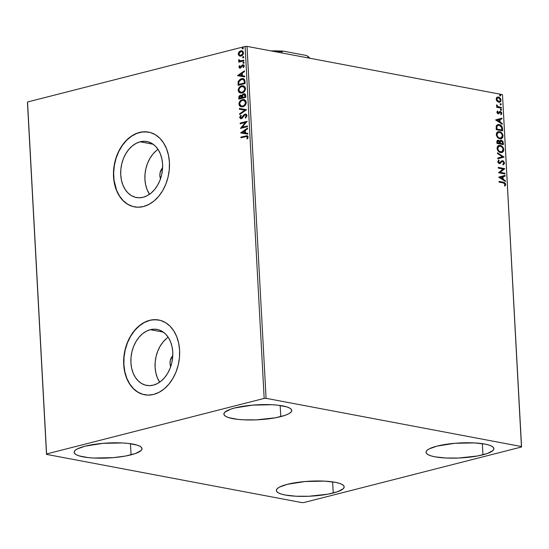 <?xml version="1.0" encoding="UTF-8"?>
<svg xmlns="http://www.w3.org/2000/svg" width="549" height="549" viewBox="0 0 549 549"><rect width="100%" height="100%" fill="white"/><g stroke="black" fill="none" stroke-linecap="round" stroke-linejoin="round"><path stroke-width="0.82" d="M160.548 178.713A8.153 5.915 100.7 0 1 162.6 167.864L160.15 172.468L159.862 175.625L160.548 178.713M170.725 366.595A8.153 5.915 100.7 0 1 172.77 355.745L170.327 360.357L170.032 363.507L170.725 366.595M158.002 149.342A28.473 20.656 -79.3 0 0 149.513 194.284L147.098 189.638L145.622 184.745L144.929 179.434L145.039 173.923L145.945 168.413L147.619 163.128L149.994 158.263L152.979 154.001L156.458 150.515M140.16 141.793L153.178 144.25L140.16 141.793L144.27 141.285L148.278 141.862L152.032 143.502L155.394 146.144L158.222 149.678L160.411 153.981L161.886 158.881L162.579 164.185L162.47 169.703L161.564 175.206L159.889 180.497L157.515 185.363L154.53 189.618L151.057 193.104L147.214 195.684L143.165 197.263A28.473 20.656 100.7 0 1 136.378 197.51A28.473 20.656 100.7 0 1 120.773 170.293A28.473 20.656 100.7 0 1 140.16 141.793A28.473 20.656 100.7 0 1 146.947 141.546A28.473 20.656 100.7 0 1 162.545 168.763A28.473 20.656 100.7 0 1 143.165 197.263L139.055 197.77L135.047 197.194L131.286 195.554L127.931 192.912L125.103 189.378L122.907 185.075L121.439 180.175L120.739 174.87L120.849 169.353L121.761 163.849L123.436 158.558L125.81 153.693L128.789 149.438L132.268 145.952L136.111 143.371L140.16 141.793M168.172 337.223A28.473 20.656 -79.3 0 0 159.684 382.166L157.268 377.527L155.799 372.627L155.106 367.322L155.216 361.805L156.122 356.301L157.796 351.01L160.171 346.144L163.156 341.89L166.628 338.404M150.337 329.681L163.348 332.138L150.337 329.681L154.447 329.174L158.455 329.743L162.209 331.383L165.565 334.025L168.399 337.566L170.588 341.862L172.063 346.762L172.757 352.074L172.647 357.584L171.741 363.088L170.066 368.379L167.692 373.245L164.707 377.506L161.228 380.992L157.391 383.573L153.343 385.144A28.473 20.656 100.7 0 1 146.556 385.391A28.473 20.656 100.7 0 1 130.95 358.174A28.473 20.656 100.7 0 1 150.337 329.681A28.473 20.656 100.7 0 1 157.124 329.434A28.473 20.656 100.7 0 1 172.722 356.651A28.473 20.656 100.7 0 1 153.343 385.144L149.232 385.652L145.217 385.075L141.464 383.435L138.108 380.8L135.28 377.259L133.084 372.956L131.616 368.063L130.916 362.752L131.026 357.241L131.938 351.731L133.606 346.446L135.98 341.581L138.966 337.319L142.445 333.833L146.281 331.253L150.337 329.681M158.839 320.019A38.039 27.594 -79.3 0 0 149.829 320.362L149.644 320.328A38.039 27.594 100.7 0 1 158.716 319.998A38.039 27.594 100.7 0 1 179.557 356.356A38.039 27.594 100.7 0 1 153.658 394.422L159.073 392.322L164.199 388.877L168.845 384.218L172.832 378.529L176.003 372.03L178.24 364.961L179.454 357.605L179.598 350.241L178.672 343.152L176.703 336.606L173.772 330.862L169.998 326.133L165.51 322.613L160.493 320.417L155.141 319.648L149.644 320.328L144.236 322.435L139.103 325.88L134.457 330.539L130.477 336.228L127.299 342.727L125.069 349.788L123.854 357.145L123.71 364.509L124.637 371.604L126.599 378.144L129.53 383.888L133.311 388.617L137.799 392.144L142.815 394.333L148.168 395.102L153.658 394.422A38.039 27.594 100.7 0 1 144.593 394.758A38.039 27.594 100.7 0 1 123.751 358.401A38.039 27.594 100.7 0 1 149.644 320.328L149.829 320.362A38.039 27.594 -79.3 0 0 123.937 358.394A38.039 27.594 -79.3 0 0 144.723 394.779M148.662 132.137A38.039 27.594 -79.3 0 0 139.659 132.481L139.473 132.446A38.039 27.594 100.7 0 1 148.539 132.11A38.039 27.594 100.7 0 1 169.38 168.474A38.039 27.594 100.7 0 1 143.481 206.541L148.896 204.434L154.029 200.989L158.675 196.336L162.655 190.647L165.825 184.141L168.063 177.08L169.277 169.723L169.421 162.36L168.495 155.271L166.525 148.724L163.602 142.98L159.821 138.252L155.333 134.725L150.316 132.535L144.963 131.767L139.473 132.446L134.059 134.546L128.933 137.998L124.287 142.651L120.3 148.34L117.129 154.839L114.892 161.907L113.677 169.264L113.533 176.627L114.46 183.716L116.429 190.263L119.359 196.007L123.134 200.735L127.622 204.262L132.638 206.451L137.991 207.22L143.481 206.541A38.039 27.594 100.7 0 1 134.416 206.87A38.039 27.594 100.7 0 1 113.574 170.513A38.039 27.594 100.7 0 1 139.473 132.446L139.659 132.481A38.039 27.594 -79.3 0 0 113.767 170.513A38.039 27.594 -79.3 0 0 134.553 206.898M482.942 454.798A33.963 7.494 -3.1 0 1 446.529 458.044A33.963 7.494 -3.1 0 1 426.051 452.294A33.963 7.494 -3.1 0 1 436.997 446.117L454.73 443.311L474.226 442.913L484.918 444.086L488.926 445.061L491.815 446.234L493.476 447.572L493.86 449.02L492.933 450.53L487.368 453.474L477.63 455.958L458.573 458.031L445.706 458.003L435.014 456.83L431.013 455.862L428.124 454.682L426.456 453.344L426.079 451.896L427.005 450.393L429.194 448.89L436.997 446.117A33.963 7.494 -3.1 0 1 473.403 442.871A33.963 7.494 -3.1 0 1 493.88 448.622A33.963 7.494 -3.1 0 1 482.942 454.798L482.338 443.661L482.942 454.798M131.067 454.833A33.963 7.494 -3.1 0 1 94.654 458.079A33.963 7.494 -3.1 0 1 74.177 452.335A33.963 7.494 -3.1 0 1 85.122 446.159L102.855 443.352L122.352 442.954L128.082 443.4L137.044 445.095L139.933 446.268L141.601 447.607L141.978 449.061L141.059 450.564L135.493 453.508L125.755 455.993L113.334 457.64L93.831 458.038L88.101 457.591L79.138 455.896L76.249 454.723L74.582 453.378L74.204 451.93L75.131 450.427L77.32 448.924L85.122 446.159A33.963 7.494 -3.1 0 1 121.528 442.913A33.963 7.494 -3.1 0 1 142.006 448.657A33.963 7.494 -3.1 0 1 131.067 454.833L130.463 443.702L131.067 454.833M280.779 416.616A33.963 7.494 -3.1 0 1 244.367 419.861A33.963 7.494 -3.1 0 1 223.889 414.118A33.963 7.494 -3.1 0 1 234.828 407.941L252.561 405.135L272.064 404.73L277.794 405.183L286.756 406.878L289.646 408.051L291.313 409.389L291.691 410.844L290.764 412.347L288.575 413.85L285.206 415.291L275.468 417.775L256.404 419.848L243.543 419.82L237.813 419.374L228.851 417.679L225.962 416.499L224.294 415.161L223.917 413.713L224.836 412.21L230.402 409.266L234.828 407.941A33.963 7.494 -3.1 0 1 271.24 404.695A33.963 7.494 -3.1 0 1 291.718 410.439A33.963 7.494 -3.1 0 1 280.779 416.616L280.175 405.485L280.779 416.616M333.229 493.016A33.963 7.494 -3.1 0 1 296.824 496.262A33.963 7.494 -3.1 0 1 276.346 490.511A33.963 7.494 -3.1 0 1 287.285 484.335L305.018 481.528L324.521 481.13L335.213 482.303L339.213 483.278L342.102 484.451L343.77 485.79L344.148 487.238L343.221 488.747L337.656 491.691L327.925 494.175L308.861 496.248L296 496.221L285.308 495.047L281.301 494.079L278.412 492.899L276.751 491.561L276.373 490.113L277.293 488.61L279.482 487.107L287.285 484.335A33.963 7.494 -3.1 0 1 323.697 481.089A33.963 7.494 -3.1 0 1 344.175 486.839A33.963 7.494 -3.1 0 1 333.229 493.016L332.625 481.878L333.229 493.016M27.45 102.43L46.514 454.38L301.977 502.623L303.892 502.548L521.468 447.003L521.55 446.57L266.087 398.327L247.023 46.377L502.486 94.62L521.55 446.57L266.087 398.327L264.172 398.409L46.59 453.954L27.532 101.997L245.108 46.452L264.172 398.409L46.59 453.954L46.514 454.38L301.977 502.623L303.892 502.548L521.468 447.003L502.486 94.62L247.023 46.377L245.108 46.452L27.532 101.997L46.514 454.38L27.45 102.43M497.065 101.256L499.185 102.306L500.887 101.208L500.763 98.916L499.322 97.345L497.62 97.036L496.564 97.722L496.186 99.184L496.735 100.831L498.773 102.265L499.672 102.251L501.052 100.103L498.485 97.036L497.559 97.049L496.852 97.413L496.186 99.184L497.065 101.256M501.402 108.167L501.367 107.453L497.84 106.561L496.646 104.797L496.612 105.744L497.353 106.698L496.667 106.568L496.701 107.275L501.402 108.167L501.367 107.453L498.163 106.739L496.646 104.797L497.353 106.698L496.667 106.568L496.701 107.275L501.402 108.167M496.886 112.202L497.353 113.314L498.382 113.808L500.516 112.243L501.189 113.218L500.743 114.103L501.203 114.59L501.621 114.062L501.601 112.572L500.558 111.55L499.604 111.584L498.135 113.073L497.483 112.421L497.909 111.447L497.483 110.953L496.886 112.202L498.197 113.787L500.386 112.202L501.189 113.218L500.743 114.103L501.203 114.59L501.759 113.245L500.317 111.488L498.135 113.073L497.463 112.264L497.909 111.447L497.483 110.953L496.886 112.202M502.513 128.692L501.951 126.469L500.324 124.939L498.307 124.486L496.44 125.57L496.2 129.633L502.63 130.847L502.513 128.692L502.115 128.795L502.225 130.772L502.115 128.795L502.513 128.692C502.15 126.181 501.038 124.801 499.185 124.554L497.765 124.561L496.234 126.071L496.2 129.633L502.63 130.847L502.513 128.692M497.538 140.338L498.355 140.263C497.339 140.084 496.845 140.695 496.872 142.095L496.948 143.406L503.378 144.62L502.925 141.464L501.333 140.235L500.365 140.407L499.768 141.388L498.739 140.386L497.463 140.372L496.907 141.223L496.948 143.406L503.378 144.62L503.275 142.767L501.333 140.235L500.709 140.249M504.051 157.089L497.456 152.787L497.497 153.562L502.5 156.733L497.737 158.064L497.778 158.839L504.051 157.089L497.778 158.833L504.051 157.089L497.456 152.787L497.497 153.562L502.5 156.733L497.737 158.064L497.778 158.839L504.051 157.089M504.929 173.237L500.139 172.331L504.675 168.605L498.245 167.39L498.286 168.104L503.083 169.01L498.533 172.736L504.963 173.951L504.929 173.237L504.558 173.875L504.929 173.237L500.139 172.331L504.689 168.769L498.245 167.39L498.286 168.104L503.083 169.01L498.533 172.736L504.963 173.951L504.929 173.237M503.323 182.92L504.956 183.867L504.531 185.493L505.046 185.953L505.691 184.34L504.785 182.673L499 181.403L499.041 182.117L503.323 182.92L505.032 184.224L504.531 185.493L505.046 185.953L505.691 184.34L503.344 182.22L499 181.403L499.041 182.117L503.323 182.92M498.78 177.245L505.368 181.431L505.327 180.655L503.213 179.31L503.076 176.709L505.087 176.147L505.046 175.371L498.773 177.128L505.368 181.431L505.327 180.655L503.213 179.31L503.076 176.709L505.087 176.147L505.046 175.371L498.78 177.245M502.157 161.509L500.736 162.621L501.704 161.632L502.719 161.42L503.879 162.923L502.884 164.172L503.241 164.81L504.538 162.991L503.296 160.939L501.882 160.788L499.295 162.888L498.458 162.01L499.192 160.713L498.76 160.082L497.792 161.886L498.341 163.019L499.617 163.629L502.102 161.536L503.165 161.612L503.879 162.923L502.884 164.172L503.241 164.81L504.524 163.369L504.14 163.094L502.843 164.913M500.654 152.567L502.314 152.416L503.577 151.14L503.392 147.99L500.818 145.595L499.089 145.416L498.06 145.876L497.284 146.871L497.099 148.827L499.007 151.847L501.923 152.553L503.81 149.63C503.261 147.132 502.067 145.739 500.235 145.437L498.924 145.451L497.051 148.408C497.62 150.886 498.821 152.272 500.654 152.567M499.906 138.794L501.573 138.643L502.829 137.367L502.651 134.217L500.07 131.815L498.341 131.643L497.312 132.103L496.536 133.098L496.351 135.054L497.154 136.962L498.266 138.073L501.175 138.78L503.069 135.85C502.513 133.359 501.326 131.966 499.487 131.664L498.176 131.678L496.31 134.629C496.872 137.113 498.073 138.499 499.906 138.794M495.678 120.011L502.273 124.198L502.232 123.422L500.118 122.077L499.974 119.476L501.985 118.913L501.944 118.138L495.672 119.895L502.273 124.198L502.232 123.422L500.118 122.077L499.974 119.476L501.985 118.913L501.944 118.138L495.678 120.011M501.072 110.335L501.512 109.58L500.661 109.23L500.887 110.267L501.573 109.841L501.011 109.148L500.503 109.642L501.072 110.335L501.573 109.841M500.777 104.873L501.216 104.118L500.365 103.768L500.592 104.804L501.278 104.379L500.709 103.686L500.208 104.18L500.777 104.873L501.278 104.379M500.297 95.965L500.736 95.21L499.885 94.86L500.105 95.903L500.798 95.478L500.228 94.778L499.727 95.272L500.297 95.965L500.798 95.478M239.179 55.813L241.485 55.888L243.337 53.967L243.214 51.675L241.656 50.741L239.371 51.558L238.259 53.521L238.993 55.689L239.549 55.881L238.232 54.111L239.179 55.813L241.032 56.046C242.48 55.689 243.31 54.598 243.516 52.759L241.834 50.762L240.743 50.817L238.966 51.977L238.232 54.111L238.602 54.179L239.337 52.045L238.966 51.977L240.743 50.817L242.027 50.81L240.174 51.29L239.021 52.498L238.609 54.324L239.179 55.813M243.866 60.857L243.825 60.143L240.352 60.918L239.481 60.692L239.268 59.848L238.712 59.649L238.568 60.081L239.474 61.255L238.719 61.447L238.76 62.161L243.866 60.857L243.825 60.143L239.954 60.884L240.716 60.987L238.712 59.649L238.561 60.232L239.474 61.255L238.719 61.447L238.76 62.161L243.866 60.857M238.939 67.122L239.439 68.042L240.551 68.069L242.26 65.77L243.029 65.461L243.605 66.141L243.118 67.252L243.619 67.541L244.175 65.571L243.674 64.892L242.672 64.775L240.407 67.39L239.584 67.067L240.05 65.866L239.59 65.557L238.98 66.683L239.302 67.191L239.954 65.633L238.939 67.122L240.352 68.138L243.056 65.461L243.976 66.209L243.118 67.252L243.619 67.541L244.23 65.901L242.672 64.775L240.016 67.445L240.654 67.5L239.563 66.916L240.05 65.866L239.59 65.557L238.939 67.122M244.978 81.382L244.676 79.845L243.777 78.884L242.301 78.569L240.421 79.056L238.266 81.341L238.108 85.321L245.094 83.537L244.978 81.382L242.994 78.617L241.382 78.706L238.163 81.65L238.108 85.321L245.094 83.537L244.978 81.382M245.835 97.31L245.533 94.572L245.026 93.975L243.639 93.783L242.583 94.407L241.931 95.698L240.819 95.149L239.391 95.787L238.822 96.878L238.849 99.095L245.835 97.31L245.739 95.457L244.449 93.742L243.639 93.783L241.931 95.698L240.4 95.21L238.781 97.784L238.849 99.095L245.835 97.31M246.515 109.779L239.357 108.476L239.405 109.251L244.827 110.15L239.645 113.76L239.687 114.535L246.515 109.779L239.357 108.476L239.405 109.251L244.827 110.15L239.645 113.76L239.687 114.535L246.515 109.779M247.386 125.927L242.191 127.258L247.139 121.295L240.153 123.079L240.188 123.793L245.403 122.461L240.441 128.425L247.427 126.641L247.386 125.927L242.191 127.258L247.139 121.295L240.153 123.079L240.188 123.793L245.403 122.461L240.441 128.425L247.427 126.641L247.386 125.927M245.595 136.619L247.366 136.818L246.899 138.691L247.455 138.911L248.169 136.955L247.187 135.678L240.908 137.092L240.949 137.806L246.851 136.433L247.448 137.147L246.899 138.691L247.455 138.911L248.169 136.955L247.215 135.685L240.908 137.092L240.949 137.806L245.595 136.619M240.682 132.94L247.832 134.121L247.791 133.345L245.499 132.968L245.362 130.367L247.544 128.843L247.503 128.068L240.682 132.94L247.832 134.121L247.791 133.345L245.499 132.968L245.362 130.367L247.544 128.843L247.503 128.068L240.682 132.94M245.046 114.851L246.666 115.914L246.288 116.944L245.581 117.658L246.666 115.914L246.295 115.846L245.211 117.589L245.787 117.925L245.211 117.589L245.595 118.076L246.988 115.393L246.295 114.309L245.183 114.103L243.797 114.913L241.313 117.966L240.407 117.465L241.21 115.791L240.551 115.551L239.666 117.438L240.812 118.721L242.184 118.261L244.868 114.913L245.863 114.974L246.268 115.606L245.211 117.589L245.595 118.076L247.016 115.805L245.767 114.103L245.012 114.137L241.313 118.056L240.38 117.26L241.21 115.791L240.75 115.345L239.666 117.438L240.682 118.708L241.382 118.673L242.425 118.035L244.367 115.256L245.691 114.885M242.836 106.746L245.177 105.271L246.247 103.088L245.842 100.762L243.681 99.506L240.592 100.57L238.987 103.322L239.089 104.969L239.858 106.163L241.059 106.781L242.836 106.746C244.827 106.273 245.979 104.77 246.288 102.244L243.989 99.547L242.418 99.63C240.4 100.096 239.24 101.613 238.945 104.173L241.21 106.815L242.836 106.746M242.095 92.973L244.435 91.498L245.499 89.309L245.094 86.989L242.933 85.733L239.844 86.79L238.239 89.549L238.341 91.196L239.11 92.39L240.311 93.007L242.095 92.973C244.085 92.493 245.231 90.997 245.54 88.464L243.241 85.774L241.677 85.857C239.652 86.323 238.499 87.84 238.197 90.4L240.469 93.042L242.095 92.973M237.587 75.7L244.73 76.887L244.689 76.112L242.397 75.735L242.26 73.134L244.449 71.61L244.401 70.835L237.58 75.584L244.73 76.887L244.689 76.112L242.397 75.735L242.26 73.134L244.449 71.61L244.401 70.835L237.587 75.7M243.495 63.238L244.003 62.764L243.825 62.106L242.919 62.524L243.495 63.238L244.044 62.497L243.427 62.051L242.878 62.792L243.495 63.238L242.878 62.792M243.2 57.775L243.708 57.309L243.523 56.643L242.624 57.062L243.2 57.775L243.749 57.034L243.132 56.588L242.583 57.329L243.2 57.775L242.583 57.329M242.713 48.875L243.262 48.264L243.042 47.736L242.143 48.154L242.713 48.875L243.269 48.127L242.651 47.688L242.102 48.429L242.713 48.875L242.102 48.429M147.853 132.007L142.404 131.959L136.927 133.359L131.63 136.145L126.716 140.215L122.379 145.416L118.783 151.538L116.072 158.352L114.336 165.599L113.657 172.997L114.048 180.257L116.608 190.297L119.538 196.041L123.319 200.769L127.807 204.297L132.824 206.486M158.03 319.889L152.581 319.841L149.829 320.362L144.414 322.469L139.288 325.914L134.642 330.573L130.655 336.262L127.485 342.761L125.247 349.823L124.04 357.179L123.889 364.543L124.822 371.639L126.785 378.179L129.715 383.929L133.496 388.651L137.977 392.178L142.994 394.367M247.427 135.733L241.279 137.161L241.306 137.717L240.908 137.092L247.393 135.733M246.913 136.502L247.812 137.126L247.496 138.849L246.899 138.691L247.27 138.76L247.819 137.216L247.029 136.495M241.052 132.995L240.682 132.817L247.524 128.377L241.052 132.995M245.87 133.036L247.791 133.352L245.87 133.036M242.733 132.522L245.135 132.913L245.026 130.923L244.655 130.854L245.026 130.923L245.135 132.913L242.37 132.446L244.655 130.854L244.765 132.844L242.733 132.522M240.778 128.342L240.435 128.274L240.778 128.342M240.812 128.329L245.767 122.53L240.812 128.329M240.551 123.703L240.153 123.079L247.146 121.459L240.517 123.148L240.551 123.703M242.555 127.327L247.4 126.092L242.555 127.327M245.623 114.885L246.666 115.914L245.41 114.919M240.874 118.728L239.666 117.438L241.114 115.414L240.03 117.507L241.183 118.79M241.313 117.966L242.562 117.376L242.198 117.308L243.214 116.319L242.843 116.251L245.012 114.137L245.945 114.144M246.041 114.158L244.168 114.981L242.157 117.802L241.073 117.96M240.037 114.288L239.645 113.76L245.19 110.219L240.016 113.828L240.037 114.288M239.769 109.313L239.357 108.476L246.508 109.67L239.728 108.544L239.769 109.313M244.655 99.692L241.539 100.213L239.57 102.56L239.563 105.326L241.423 106.849L239.316 104.241C239.611 101.682 240.771 100.165 242.788 99.698L244.175 99.589M243.838 100.309L245.581 101.325L245.904 103.191L244.154 105.696L241.656 106.122L243.166 106.101C244.758 105.731 245.684 104.536 245.938 102.519L243.941 100.323M244.332 100.398L245.053 100.748M239.659 103.96C239.927 101.922 240.86 100.714 242.459 100.343L243.763 100.282L245.575 102.45C245.314 104.468 244.387 105.662 242.795 106.032L241.498 106.094L239.659 103.96L239.783 102.944L241.464 100.755L242.967 100.247L244.435 100.515L245.286 101.38L245.575 102.787L244.25 105.291L242.795 106.032L241.292 106.046L240.242 105.408L239.659 103.96M241.601 95.272L239.529 96.123L239.213 99.005L238.781 97.784L239.151 97.852L240.764 95.279L240.4 95.21L241.299 95.224M244.724 93.797L243.159 94.284L242.301 95.766L241.931 95.698L243.639 93.783L244.628 93.783M244.573 94.552L245.218 95.039L245.451 96.85L242.85 97.516L242.486 95.931L243.674 94.497L244.346 94.524M240.448 95.917L241.773 97.626L239.529 98.202L239.59 96.658L240.572 95.89L241.766 96.178L242.136 97.695L239.899 98.271L239.488 97.461L240.448 95.917L241.395 96.109L242.116 97.331L240.819 95.986M241.773 97.626L242.116 97.331L241.752 97.262L239.529 98.202L241.773 97.626M243.674 94.497L244.847 94.97L245.08 96.782L242.85 97.516L245.451 96.85L245.039 95.965L245.08 96.782L242.486 97.448L242.548 95.663L243.475 94.558L245.41 96.034L244.044 94.565M243.907 85.912L240.798 86.44L238.829 88.787L238.822 91.553L240.675 93.076L238.568 90.468C238.863 87.909 240.023 86.392 242.04 85.925L243.427 85.816M243.09 86.536L244.909 87.675L244.971 90.07L243.406 91.916L240.915 92.342M243.584 86.625L244.305 86.968M240.936 92.349L242.418 92.328C244.01 91.958 244.936 90.763 245.19 88.746L244.827 88.677C244.566 90.695 243.646 91.889 242.054 92.259L240.75 92.321L238.911 90.187C239.179 88.149 240.112 86.941 241.711 86.57L243.015 86.509L245.19 88.746L243.193 86.55M243.282 78.672L240.785 79.125L239.069 80.566L238.424 82.281L238.465 85.232L238.033 83.922L238.396 83.99L238.534 81.719L238.163 81.65L241.382 78.706L243.18 78.658M242.836 79.379L244.298 80.284L244.703 83.077L239.151 84.498L244.703 83.077L238.781 84.422L239.151 84.498L238.781 84.422L238.842 81.856L241.416 79.42L242.692 79.344L244.38 80.449L242.878 79.385M244.017 80.38L244.703 83.077L244.298 82.24L244.339 83.009L238.781 84.422L238.842 81.856L239.892 80.181L242.466 79.31L244.017 80.38M237.95 75.762L237.58 75.584L244.422 71.144L237.95 75.762M242.768 75.803L244.689 76.119L242.768 75.803M239.632 75.282L242.034 75.68L241.924 73.69L241.56 73.621L242.034 75.68L239.268 75.213L241.56 73.621L241.67 75.611L239.632 75.282M239.927 66.985L240.654 67.5L242.26 65.276L241.896 65.207L243.468 64.796M243.282 64.741L242.672 64.775M243.701 67.445L243.118 67.252L243.976 66.209L243.701 67.445M242.733 65.482L243.976 66.209L243.392 65.53M239.961 68.186L239.302 67.191L240.023 68.206M243.557 64.796L242.26 65.276L240.654 67.5M243.859 63.307L243.248 62.861L243.797 62.119L243.427 62.051L243.838 62.112M244.044 62.497L243.427 62.051M243.9 62.106L243.289 62.593L243.468 63.259M239.117 62.071L238.719 61.447L239.838 61.323L238.561 60.232L239.076 59.717L239.035 60.706L239.838 61.323L239.089 61.515L239.117 62.071M240.352 60.918L243.831 60.308L240.544 60.98M240.366 60.96L240.023 60.864M243.564 57.844L242.953 57.405L243.502 56.657L243.132 56.588L243.543 56.65M243.749 57.034L243.132 56.588M243.605 56.643L242.994 57.13L243.173 57.796M242.171 51.592L243.18 52.56L243.104 53.891L242.034 55.12L240.407 55.428M240.304 55.401L241.361 55.401L243.255 52.992L240.997 55.332L240.105 55.374L238.856 53.946L240.791 51.531L241.67 51.496L243.255 52.992L241.848 51.537M243.083 48.943L242.466 48.497L243.022 47.756L242.651 47.688L243.063 47.742M243.269 48.127L242.651 47.688M243.118 47.736L242.507 48.223L242.692 48.895M244.655 130.854L244.765 132.844L242.37 132.446L244.655 130.854M241.711 86.57L244.113 87.051L244.792 89.35L243.502 91.518L241.038 92.362L239.501 91.628L238.918 89.844L239.817 87.737L241.711 86.57M241.56 73.621L241.67 75.611L239.268 75.213L241.56 73.621M240.791 51.531L242.404 51.839L242.864 53.377L241.663 55.051L240.043 55.36L239.117 54.749L238.89 53.486L239.501 52.313L240.791 51.531M504.771 185.905L505.265 184.183L504.387 182.776L499.014 181.582L503.344 182.22L502.946 182.323L505.691 184.34L504.648 186.056M504.648 175.488L504.689 176.25L505.087 176.147L502.678 176.812L503.076 176.709L502.678 176.812L502.815 179.413L505.327 180.655L504.95 181.163L502.815 179.413L502.678 176.812L504.689 176.25L504.648 175.488M499.926 177.581L502.541 178.885L499.926 177.581L502.431 176.895L499.926 177.581L502.431 176.895L502.541 178.885L499.926 177.581M498.252 167.569L504.675 168.605L499.741 172.434L504.531 173.34L499.741 172.434L504.277 168.708L498.252 167.569M502.102 161.536L502.719 161.42M501.868 160.795L502.692 160.706L498.897 162.991L498.039 162.01L499.295 162.888L498.032 161.9L499.192 160.713L498.437 160.294L499.192 160.713L498.76 160.082L497.771 161.667L499.364 163.609L500.324 163.424L501.141 162.518L499.734 163.629M499.364 163.609L500.324 163.424M500.105 162.614L499.295 162.888M502.692 160.706L502.287 160.809L504.14 163.094L504.538 162.991L502.692 160.706L502.074 160.727M503.083 164.81L504.051 163.815L503.927 162.23L502.898 161.042L501.704 160.823M499.7 163.643L501.566 161.729M497.476 153.15L504.044 156.966L503.653 157.192L497.476 153.15M498.732 145.512L499.837 145.54C501.669 145.842 502.863 147.235 503.412 149.726L501.724 152.595M501.916 152.519L503.378 150.536L502.994 148.093L500.997 145.952L498.691 145.519M501.12 151.97L500.441 151.991M499.02 146.226L497.312 148.601L499.219 146.164L500.276 146.151C501.752 146.384 502.712 147.509 503.152 149.527L501.656 151.84L499.508 151.737L497.531 149.602L497.648 147.153M497.792 146.94L498.959 146.233M500.214 151.956L500.613 151.853C499.137 151.62 498.169 150.501 497.71 148.498L497.312 148.601C497.771 150.604 498.739 151.723 500.214 151.956L501.45 151.881M498.355 140.263L497.957 140.366L499.37 141.491L499.768 141.388L498.355 140.263L497.723 140.27M500.523 140.318L501.333 140.235L499.37 141.491L498.341 140.482L497.346 140.372M501.333 140.235L500.935 140.338L502.877 142.87L503.275 142.767L502.877 142.87L502.966 144.545L502.527 141.567L501.601 140.592L500.427 140.331M500.969 141.052L499.885 141.951L500.283 141.855L499.885 141.951L499.871 143.076L500.269 142.973L499.892 143.433L500.29 143.33L500.283 141.855L501.374 140.949L502.637 142.966L502.28 143.886L499.892 143.433L499.94 141.717L500.606 141.045M497.126 142.177L497.27 141.326L498.005 141.079L497.126 142.177L497.168 142.918L497.524 142.081L497.126 142.177M499.226 143.31L497.168 142.918L498.403 140.976L499.631 143.207L497.168 142.918L499.226 143.31M497.833 141.059L499.274 141.567L499.631 143.207L497.566 142.815L497.627 141.306L498.403 140.976M500.777 141.031L502.294 141.601L502.678 143.783L499.892 143.433L502.28 143.886L500.29 143.33L500.427 141.409L501.374 140.949M497.984 131.733L499.089 131.767C500.928 132.069 502.115 133.462 502.664 135.953L500.976 138.822M501.168 138.746L502.63 136.763L502.253 134.32L500.249 132.179L497.943 131.739M500.372 138.197L498.08 137.559L496.783 135.829L496.776 133.62L498.218 132.46M498.279 132.446L496.564 134.828L498.471 132.391L499.528 132.378C501.011 132.611 501.971 133.736 502.41 135.754L500.908 138.067L499.466 138.183L500.702 138.108M499.865 138.08C498.396 137.847 497.428 136.728 496.962 134.725L496.564 134.828C497.023 136.831 497.991 137.95 499.466 138.183L497.813 136.818L496.975 134.896L497.298 133.277L498.616 132.357L499.995 132.501L501.347 133.38L502.376 135.411L501.937 137.401L499.865 138.08M497.572 124.623L498.787 124.657C500.64 124.898 501.752 126.277 502.115 128.795L501.752 126.97L500.743 125.604L499.357 124.801L497.559 124.623M497.895 125.337L496.468 126.661L496.866 126.558L496.468 126.661L496.399 128.679L496.797 128.576L496.42 129.145L496.818 129.042L496.866 126.558L498.101 125.275L499.226 125.268L501.628 127.306L501.93 130.01L496.42 129.145L501.532 130.113L496.42 129.145L496.468 126.661L497.428 125.467M501.546 118.255L501.587 119.016L501.985 118.913L499.576 119.579L499.974 119.476L499.576 119.579L499.72 122.18L502.232 123.422L501.855 123.93L499.72 122.18L499.576 119.579L501.587 119.016L501.546 118.255M496.824 120.348L499.439 121.652L496.824 120.348L499.329 119.655L496.824 120.348L499.329 119.655L499.439 121.652L496.824 120.348M497.73 113.176L497.085 112.524L497.222 111.221L497.909 111.447L497.065 112.367L497.463 112.264L497.065 112.367L497.73 113.176L498.218 113.025M498.547 112.984L498.163 113.073M499.206 111.687L499.604 111.584M500.317 111.488L499.919 111.591L501.759 113.245L500.805 114.693M499.871 112.291L500.386 112.202M499.947 112.291L498.478 113.815L499.755 112.305M498.197 113.787L498.904 113.698M501.038 114.473L501.203 112.675L499.549 111.577M501.011 109.148L500.503 109.642M501.017 110.356L500.606 109.251L501.175 109.944L500.674 110.438M496.673 106.746L497.353 106.698L496.673 106.746M496.522 105.133L497.168 105.236L496.701 105.641L497.099 105.538L496.701 105.641L497.765 106.842L501.367 107.453L500.997 108.091L500.963 107.556L497.765 106.842L496.522 105.133M498.979 107.179L498.574 107.089M500.709 103.686L500.208 104.18M500.722 104.893L500.311 103.788L500.88 104.482L500.379 104.976M497.367 97.111L498.485 97.036L498.087 97.139L500.647 100.206L501.052 100.103L499.473 102.286L500.558 101.119L500.365 99.019L499.329 97.722L497.648 97.091M500.187 101.791L500.489 101.311M497.614 97.818L499.158 97.976L500.242 99.115L500.331 100.81L499.048 101.586L497.799 101.133L496.763 99.3L496.358 99.396L498.334 101.654L498.732 101.551L496.763 99.3L497.614 97.818L496.358 99.396L497.792 97.763L498.526 97.749L500.468 100L499.453 101.538L498.334 101.654L499.055 101.64L497.703 101.428L496.495 100.048L496.509 98.587L497.511 97.839M500.228 94.778L499.727 95.272M500.242 95.986L499.83 94.881L500.4 95.581L499.892 96.068M502.431 176.895L502.541 178.885L500.324 177.485L502.431 176.895M500.276 146.151L502.095 147.159L503.049 148.848L502.953 150.728L501.518 151.874L499.226 151.229L497.819 149.17L498.279 146.727L500.276 146.151M496.818 129.042L497.017 126.14L497.826 125.364L499.226 125.268L501.429 126.853L501.93 130.01L496.818 129.042M499.329 119.655L499.439 121.652L497.229 120.245L499.329 119.655M264.172 398.409L245.108 46.452L247.023 46.377L266.087 398.327L264.172 398.409M309.938 58.256A47.55 10.493 176.9 0 0 307.975 56.574L306.5 55.511L283.298 51.132A46.734 10.314 176.9 0 0 270.925 50.885L283.298 51.132L281.918 51.654A47.55 10.493 176.9 0 0 274.061 51.482A47.55 10.493 -3.1 0 1 281.918 51.654L281.987 52.979L281.918 51.654L283.298 51.132L306.5 55.511L307.975 56.574L308.044 57.899L307.975 56.574A47.55 10.493 -3.1 0 1 309.128 57.391L308.291 56.684A46.734 10.314 176.9 0 0 306.5 55.511L308.305 56.691M246.851 136.433L247.222 136.509M240.682 118.708L241.052 118.776M243.763 100.282L244.133 100.35M241.498 106.094L241.862 106.17M244.449 93.742L244.813 93.81M243.015 86.509L243.385 86.577M240.75 92.321L241.114 92.39M242.692 79.344L243.063 79.413M243.255 63.252L243.619 63.32M242.96 57.789L243.324 57.858M241.834 50.762L242.198 50.831M239.927 56.101L240.29 56.17M241.67 51.496L242.04 51.565M240.105 55.374L240.476 55.442M242.473 48.882L242.843 48.957M502.342 161.433L501.944 161.536M499.659 162.881L499.261 162.984M498.924 145.451L498.526 145.554M499.219 146.164L498.821 146.267M501.656 151.84L501.258 151.943M498.176 131.678L497.778 131.781M498.471 132.391L498.073 132.487M500.908 138.067L500.51 138.17M498.101 125.275L497.703 125.371M498.368 113.067L497.97 113.169M500.112 112.209L499.707 112.312M500.805 109.148L500.407 109.251M500.51 103.686L500.112 103.788M499.672 102.251L499.274 102.354M497.792 97.763L497.394 97.866M499.453 101.538L499.055 101.64M500.029 94.785L499.631 94.888"/></g></svg>
